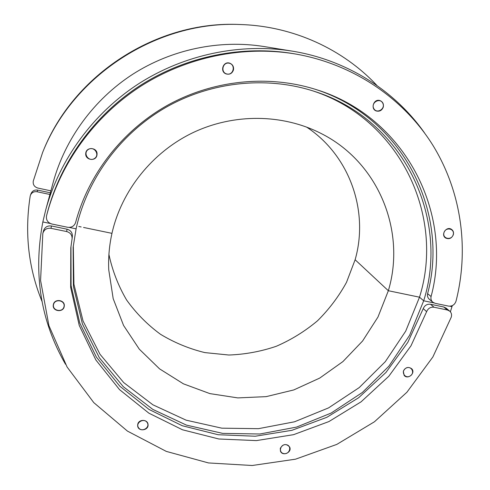 <?xml version="1.0" encoding="UTF-8"?>
<svg xmlns="http://www.w3.org/2000/svg" width="490" height="490" viewBox="0 0 490 490"><rect width="100%" height="100%" fill="white"/><g stroke="black" fill="none" stroke-linecap="round" stroke-linejoin="round"><path stroke-width="0.73" d="M313.337 91.03C400.238 119.511 445.055 216.255 419.507 297.191L423.685 300.793L433.895 302.906L423.685 300.793L409.634 335.24L388.876 366.202L362.343 392.484L331.148 413.058L296.536 427.102L259.89 433.999L222.687 433.38L186.47 425.124L152.819 409.401L123.296 386.69L99.384 357.804L82.406 323.902L73.42 286.472L73.133 247.297L76.097 228.848L69.163 227.415L76.097 228.848C86.84 179.371 120.099 133.801 165.681 107.5C211.386 81.407 267.166 75.821 314.837 91.514C403.772 119.768 449.832 218.387 423.685 300.793L419.507 297.191L388.343 290.723L355.121 259.749L346.51 282.332C338.706 296.572 329.017 309.411 317.44 320.852C304.958 331.301 291.25 339.778 276.323 346.265C260.913 351.508 245.104 354.423 228.885 355.023L204.845 352.598C189.109 348.764 174.318 342.651 160.469 334.266C147.398 324.674 136.11 313.245 126.598 299.984C118.304 285.866 112.406 270.676 108.915 254.426M450.377 311.793L451.982 306.648L449.869 306.213L451.982 306.648L452.282 305.638M424.481 132.845C394.75 90.577 346.583 59.854 292.016 51.095C240.37 42.838 184.424 54.451 138.75 83.704C93.247 113.215 59.559 159.373 45.748 209.818L42.838 221.964L50.36 223.52L42.838 221.964C33.087 273.647 40.639 321.066 65.482 364.217M45.748 209.818L53.214 182.274C65.103 138.903 93.86 99.47 132.68 74.29C171.653 49.331 219.44 39.433 263.853 46.519L292.016 51.095M83.545 227.452L111.959 233.35C121.538 190.671 152.249 152.163 193.048 132.612C233.932 113.227 282.442 113.852 320.68 133.274C378.77 162.129 406.216 231.384 388.343 290.723L377.955 317.067L362.612 340.966L342.945 361.559L319.719 378.084L293.804 389.93L266.162 396.637L237.828 397.905L209.885 393.611L183.432 383.835L159.544 368.848L139.276 349.143L123.56 325.44L113.184 298.643L108.749 269.861C108.204 257.667 109.276 245.496 111.959 233.35L83.545 227.452M78.78 226.46L81.162 226.956L78.78 226.46M306.55 127.051C349.964 155.667 369.025 211.429 355.121 259.749L388.343 290.723L419.507 297.191L405.714 331.13L385.318 361.651L359.244 387.572L328.57 407.888L294.521 421.792L258.457 428.677L221.817 428.174L186.114 420.169L152.905 404.813L123.719 382.592L100.003 354.282L83.061 321.024L73.923 284.261L73.31 245.729M443.958 232.658C445.704 226.533 455.045 228.634 453.201 234.716C451.462 240.811 442.133 238.746 443.958 232.658M50.893 190.849L37.846 188.056C34.331 186.929 32.806 184.601 33.271 181.073L42.63 152.427C73.292 74.897 157.762 20.451 241.037 24.549C293.535 26.295 343.147 49.312 376.982 85.523M241.037 24.549L239.653 24.5C157.168 20.445 73.531 74.345 43.157 151.141L42.63 152.427M456.019 301.191C454.696 304.811 452.197 306.446 448.515 306.097L435.169 303.335L432.786 302.189C431.169 300.713 430.6 298.827 431.077 296.536C453.569 213.395 405.297 116.994 316.246 89.603C268.924 74.547 213.989 79.833 168.315 104.836C122.776 130.064 88.543 173.938 75.607 222.503C74.26 226.141 71.589 227.728 67.589 227.268L51.873 224.016C47.738 222.711 45.956 219.992 46.526 215.857L46.746 215.012C60.178 163.623 94.215 116.424 140.495 86.412C186.941 56.656 243.989 45.16 296.334 54.151C354.16 64.441 404.066 98.962 433.001 145.481C461.66 192.258 469.181 249.183 456.019 301.191M233.461 69.948C232.101 73.574 229.596 74.878 225.945 73.861C219.52 71.467 223.354 60.772 229.792 63.198C232.726 64.466 233.944 66.72 233.461 69.948M453.336 234.747C451.676 238.361 449.134 239.463 445.716 238.054C440.412 235.035 446.231 225.921 451.351 229.253C453.232 230.539 453.899 232.37 453.336 234.747M96.947 155.238C95.82 161.853 84.886 160.107 85.75 153.431C86.062 146.565 97.381 147.245 97.069 154.099L96.947 155.238M383.29 107.065C382.01 110.36 379.732 111.677 376.455 111.016C370.146 109.239 373.625 98.478 379.86 100.548C382.721 101.687 383.866 103.862 383.29 107.065M315.027 89.217C402.425 116.798 449.667 211.723 427.611 293.657C427.139 295.923 427.703 297.791 429.307 299.255L432.786 302.189M296.334 54.151L294.092 53.759C242.311 44.866 185.918 56.234 139.999 85.646C94.252 115.315 60.607 161.982 47.316 212.807L46.746 215.012M373.797 108.602C370.593 102.912 379.615 97.271 382.702 103.029C385.881 108.713 376.902 114.329 373.797 108.602M226.797 73.972C220.145 72.398 222.723 61.538 229.363 63.247C236.009 64.852 233.405 75.662 226.797 73.972M94.405 158.576C88.604 162.276 82.51 153.039 88.396 149.413C94.233 145.714 100.279 154.981 94.405 158.576M42.011 301.411C28.426 268.177 24.482 233.124 30.166 196.257L30.447 195.21C31.746 192.472 33.963 191.321 37.087 191.749L49.907 194.475M50.36 192.809L37.663 190.102C34.569 189.673 32.377 190.818 31.084 193.532L30.447 195.21M42.814 233.657L42.924 233.118C44.247 229.455 46.93 227.856 50.966 228.322L66.677 231.556C70.382 232.646 72.189 235.041 72.091 238.746L70.811 247.793L70.658 287.44L79.239 325.427L95.862 359.979L119.505 389.611L148.862 413.156L182.488 429.785L218.852 438.997L256.38 440.602L293.559 434.673L328.919 421.565L361.087 401.831L388.815 376.259L410.988 345.811L426.643 311.646C428.107 308.332 430.563 306.863 434.018 307.236L447.358 309.986L449.673 311.089C451.443 312.706 451.958 314.745 451.229 317.214L432.878 356.959L406.902 392.257L374.446 421.78L336.832 444.387L295.537 459.179L252.185 465.5L208.495 462.94L166.288 451.394L127.431 431.09L93.774 402.621L67.081 367.004L48.933 325.672L40.578 280.488L42.814 233.657M72.091 238.746L72.373 236.296C72.471 232.634 70.683 230.263 67.02 229.185L51.487 225.976C47.499 225.516 44.847 227.097 43.537 230.717L42.924 233.118M280.286 448.35C283.116 443.805 286.246 443.37 289.664 447.052C292.31 452.35 282.559 456.729 280.458 451.18L280.286 448.35M53.361 304.578C54.433 298.251 65.28 299.849 64.264 306.164C63.743 312.945 52.02 311.567 53.306 304.86L53.361 304.578M403.319 371.242C405.469 367.237 408.28 366.422 411.765 368.799C415.9 373.043 407.821 380.026 404.14 375.389L403.319 371.242M137.751 424.279C138.719 419.06 147.649 419.164 148.023 424.383C149.046 430.551 138.027 432.039 137.647 425.773L137.751 424.279M449.673 311.089L446.041 308.081L443.744 306.985L430.532 304.259C427.115 303.886 424.683 305.344 423.238 308.62L407.803 342.381L385.942 372.474L358.594 397.77L326.855 417.302L291.96 430.306L255.253 436.229L218.185 434.734L182.243 425.73L148.972 409.413L119.879 386.267L96.389 357.112L79.79 323.082L71.087 285.639L70.964 246.519M64.025 306.611C62.726 312.889 52.124 310.887 53.52 304.608C54.819 298.3 65.446 300.339 64.025 306.611M147.123 422.46C150.595 427.329 141.978 432.725 138.572 427.813C135.069 422.95 143.729 417.529 147.123 422.46M286.295 444.693C292.212 445.661 289.755 454.653 283.875 453.618C277.953 452.674 280.39 443.646 286.295 444.693M405.72 368.315C410.969 364.983 415.514 372.7 410.246 375.94C405.022 379.278 400.44 371.579 405.72 368.315M431.077 296.536L427.611 293.657M37.087 191.749L37.663 190.102M50.966 228.322L51.487 225.976M67.02 229.185L66.677 231.556M423.238 308.62L426.643 311.646M434.018 307.236L430.532 304.259M443.744 306.985L447.358 309.986"/></g></svg>
